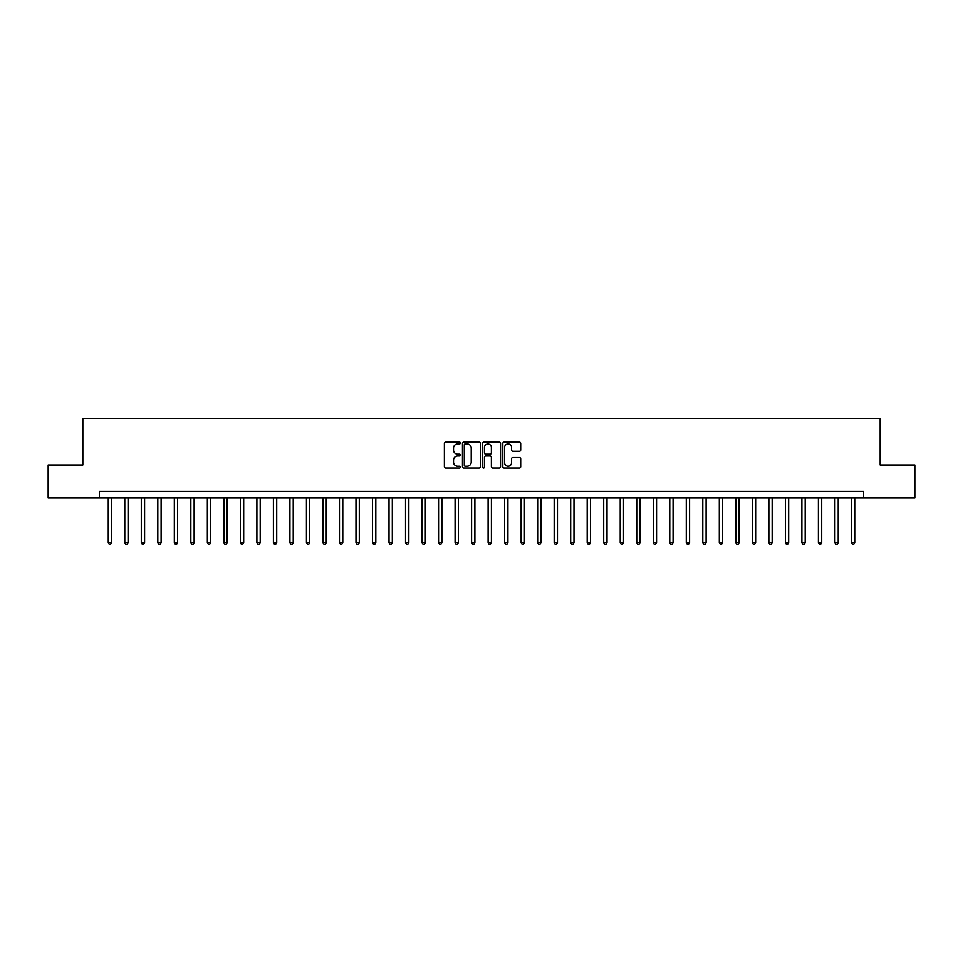 <?xml version="1.0" encoding="UTF-8"?>
<svg xmlns="http://www.w3.org/2000/svg" width="963" height="963" viewBox="0 0 963 963"><rect width="100%" height="100%" fill="white"/><g stroke="black" fill="none" stroke-linecap="round" stroke-linejoin="round"><path stroke-width="1.44" d="M460.362 443.016A0.903 0.903 0 0 0 459.459 442.113L445.676 442.113A1.3 1.3 0 0 0 444.376 443.401L444.376 466.742A1.3 1.3 0 0 0 445.676 468.042L459.459 468.042A0.903 0.903 0 0 0 460.362 467.139A0.903 0.903 0 0 0 459.459 466.224L457.666 466.224A4.153 4.153 0 0 1 453.525 462.084L453.525 460.133A4.153 4.153 0 0 1 457.666 455.981L459.459 455.981A0.903 0.903 0 0 0 460.362 455.078A0.903 0.903 0 0 0 459.459 454.163L457.666 454.163A4.153 4.153 0 0 1 453.525 450.022L453.525 448.072A4.153 4.153 0 0 1 457.666 443.919L459.459 443.919A0.903 0.903 0 0 0 460.362 443.016M519.394 451.25A1.3 1.3 0 0 0 520.694 449.95L520.694 443.401A1.3 1.3 0 0 0 519.394 442.113L504.094 442.113A1.3 1.3 0 0 0 502.806 443.401L502.806 466.742A1.3 1.3 0 0 0 504.094 468.042L519.394 468.042A1.3 1.3 0 0 0 520.694 466.742L520.694 458.833A1.3 1.3 0 0 0 519.394 457.545L512.846 457.545A1.3 1.3 0 0 0 511.558 458.833L511.558 462.758A3.467 3.467 0 0 1 508.091 466.224A3.467 3.467 0 0 1 504.612 462.758L504.612 447.398A3.467 3.467 0 0 1 508.091 443.919A3.467 3.467 0 0 1 511.558 447.398L511.558 449.95A1.3 1.3 0 0 0 512.846 451.25L519.394 451.25M99.345 498.015L48.15 498.015L48.15 464.985L82.83 464.985L82.83 418.749L880.17 418.749L880.17 464.985L914.85 464.985L914.85 498.015L863.655 498.015L863.655 491.407L99.345 491.407L99.345 498.015L863.655 498.015M480.368 443.401A1.3 1.3 0 0 0 479.068 442.113L463.769 442.113A1.3 1.3 0 0 0 462.469 443.401L462.469 466.742A1.3 1.3 0 0 0 463.769 468.042L479.068 468.042A1.3 1.3 0 0 0 480.368 466.742L480.368 443.401M483.932 442.113L499.231 442.113A1.3 1.3 0 0 1 500.531 443.401L500.531 466.742A1.3 1.3 0 0 1 499.231 468.042L492.683 468.042A1.3 1.3 0 0 1 491.383 466.742L491.383 457.281A1.3 1.3 0 0 0 490.095 455.981L485.749 455.981A1.3 1.3 0 0 0 484.449 457.281L484.449 467.139A0.903 0.903 0 0 1 483.546 468.042A0.903 0.903 0 0 1 482.632 467.139L482.632 443.401A1.3 1.3 0 0 1 483.932 442.113M465.189 443.919A0.903 0.903 0 0 0 464.286 444.834L464.286 465.322A0.903 0.903 0 0 0 465.189 466.224L467.067 466.224A4.153 4.153 0 0 0 471.22 462.084L471.22 448.072A4.153 4.153 0 0 0 467.067 443.919L465.189 443.919M491.383 447.458A3.467 3.467 0 0 0 487.916 443.991A3.467 3.467 0 0 0 484.449 447.458L484.449 452.875A1.3 1.3 0 0 0 485.749 454.163L490.095 454.163A1.3 1.3 0 0 0 491.383 452.875L491.383 447.458M108.265 498.015L108.265 542.542L111.564 542.542L111.564 498.015M111.564 542.542L110.576 544.251L109.252 544.251L108.265 542.542M124.781 498.015L124.781 542.542L128.079 542.542L128.079 498.015M128.079 542.542L127.092 544.251L125.768 544.251L124.781 542.542M141.296 498.015L141.296 542.542L144.594 542.542L144.594 498.015M144.594 542.542L143.607 544.251L142.283 544.251L141.296 542.542M157.812 498.015L157.812 542.542L161.11 542.542L161.11 498.015M161.11 542.542L160.123 544.251L158.799 544.251L157.812 542.542M174.327 498.015L174.327 542.542L177.625 542.542L177.625 498.015M177.625 542.542L176.638 544.251L175.314 544.251L174.327 542.542M190.843 498.015L190.843 542.542L194.141 542.542L194.141 498.015M194.141 542.542L193.154 544.251L191.83 544.251L190.843 542.542M207.358 498.015L207.358 542.542L210.656 542.542L210.656 498.015M210.656 542.542L209.669 544.251L208.345 544.251L207.358 542.542M223.873 498.015L223.873 542.542L227.172 542.542L227.172 498.015M227.172 542.542L226.185 544.251L224.861 544.251L223.873 542.542M240.389 498.015L240.389 542.542L243.687 542.542L243.687 498.015M243.687 542.542L242.7 544.251L241.376 544.251L240.389 542.542M256.892 498.015L256.892 542.542L260.203 542.542L260.203 498.015M260.203 542.542L259.216 544.251L257.891 544.251L256.892 542.542M273.408 498.015L273.408 542.542L276.718 542.542L276.718 498.015M276.718 542.542L275.719 544.251L274.407 544.251L273.408 542.542M289.923 498.015L289.923 542.542L293.233 542.542L293.233 498.015M293.233 542.542L292.234 544.251L290.922 544.251L289.923 542.542M306.439 498.015L306.439 542.542L309.749 542.542L309.749 498.015M309.749 542.542L308.75 544.251L307.438 544.251L306.439 542.542M322.954 498.015L322.954 542.542L326.264 542.542L326.264 498.015M326.264 542.542L325.265 544.251L323.953 544.251L322.954 542.542M339.47 498.015L339.47 542.542L342.78 542.542L342.78 498.015M342.78 542.542L341.781 544.251L340.469 544.251L339.47 542.542M355.985 498.015L355.985 542.542L359.295 542.542L359.295 498.015M359.295 542.542L358.296 544.251L356.972 544.251L355.985 542.542M372.5 498.015L372.5 542.542L375.811 542.542L375.811 498.015M375.811 542.542L374.812 544.251L373.488 544.251L372.5 542.542M389.016 498.015L389.016 542.542L392.314 542.542L392.314 498.015M392.314 542.542L391.327 544.251L390.003 544.251L389.016 542.542M405.531 498.015L405.531 542.542L408.83 542.542L408.83 498.015M408.83 542.542L407.843 544.251L406.518 544.251L405.531 542.542M422.047 498.015L422.047 542.542L425.345 542.542L425.345 498.015M425.345 542.542L424.358 544.251L423.034 544.251L422.047 542.542M438.562 498.015L438.562 542.542L441.861 542.542L441.861 498.015M441.861 542.542L440.873 544.251L439.549 544.251L438.562 542.542M455.078 498.015L455.078 542.542L458.376 542.542L458.376 498.015M458.376 542.542L457.389 544.251L456.065 544.251L455.078 542.542M471.593 498.015L471.593 542.542L474.891 542.542L474.891 498.015M474.891 542.542L473.904 544.251L472.58 544.251L471.593 542.542M488.109 498.015L488.109 542.542L491.407 542.542L491.407 498.015M491.407 542.542L490.42 544.251L489.096 544.251L488.109 542.542M504.624 498.015L504.624 542.542L507.922 542.542L507.922 498.015M507.922 542.542L506.935 544.251L505.611 544.251L504.624 542.542M521.139 498.015L521.139 542.542L524.438 542.542L524.438 498.015M524.438 542.542L523.451 544.251L522.127 544.251L521.139 542.542M537.655 498.015L537.655 542.542L540.953 542.542L540.953 498.015M540.953 542.542L539.966 544.251L538.642 544.251L537.655 542.542M554.17 498.015L554.17 542.542L557.469 542.542L557.469 498.015M557.469 542.542L556.482 544.251L555.157 544.251L554.17 542.542M570.686 498.015L570.686 542.542L573.984 542.542L573.984 498.015M573.984 542.542L572.997 544.251L571.673 544.251L570.686 542.542M587.189 498.015L587.189 542.542L590.5 542.542L590.5 498.015M590.5 542.542L589.512 544.251L588.188 544.251L587.189 542.542M603.705 498.015L603.705 542.542L607.015 542.542L607.015 498.015M607.015 542.542L606.028 544.251L604.704 544.251L603.705 542.542M620.22 498.015L620.22 542.542L623.53 542.542L623.53 498.015M623.53 542.542L622.531 544.251L621.219 544.251L620.22 542.542M636.736 498.015L636.736 542.542L640.046 542.542L640.046 498.015M640.046 542.542L639.047 544.251L637.735 544.251L636.736 542.542M653.251 498.015L653.251 542.542L656.561 542.542L656.561 498.015M656.561 542.542L655.562 544.251L654.25 544.251L653.251 542.542M669.767 498.015L669.767 542.542L673.077 542.542L673.077 498.015M673.077 542.542L672.078 544.251L670.766 544.251L669.767 542.542M686.282 498.015L686.282 542.542L689.592 542.542L689.592 498.015M689.592 542.542L688.593 544.251L687.281 544.251L686.282 542.542M702.797 498.015L702.797 542.542L706.108 542.542L706.108 498.015M706.108 542.542L705.109 544.251L703.784 544.251L702.797 542.542M719.313 498.015L719.313 542.542L722.611 542.542L722.611 498.015M722.611 542.542L721.624 544.251L720.3 544.251L719.313 542.542M735.828 498.015L735.828 542.542L739.127 542.542L739.127 498.015M739.127 542.542L738.14 544.251L736.815 544.251L735.828 542.542M752.344 498.015L752.344 542.542L755.642 542.542L755.642 498.015M755.642 542.542L754.655 544.251L753.331 544.251L752.344 542.542M768.859 498.015L768.859 542.542L772.157 542.542L772.157 498.015M772.157 542.542L771.17 544.251L769.846 544.251L768.859 542.542M785.375 498.015L785.375 542.542L788.673 542.542L788.673 498.015M788.673 542.542L787.686 544.251L786.362 544.251L785.375 542.542M801.89 498.015L801.89 542.542L805.188 542.542L805.188 498.015M805.188 542.542L804.201 544.251L802.877 544.251L801.89 542.542M818.406 498.015L818.406 542.542L821.704 542.542L821.704 498.015M821.704 542.542L820.717 544.251L819.393 544.251L818.406 542.542M834.921 498.015L834.921 542.542L838.219 542.542L838.219 498.015M838.219 542.542L837.232 544.251L835.908 544.251L834.921 542.542M851.436 498.015L851.436 542.542L854.735 542.542L854.735 498.015M854.735 542.542L853.748 544.251L852.424 544.251L851.436 542.542"/></g></svg>
